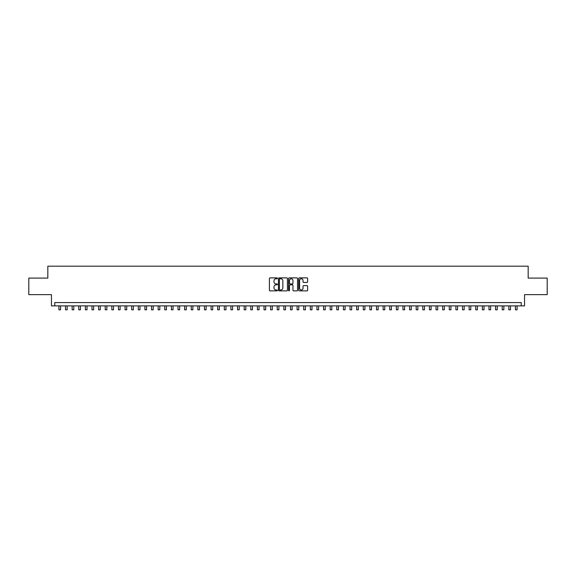 <?xml version="1.0" encoding="UTF-8"?>
<svg xmlns="http://www.w3.org/2000/svg" width="576" height="576" viewBox="0 0 576 576"><rect width="100%" height="100%" fill="white"/><g stroke="black" fill="none" stroke-linecap="round" stroke-linejoin="round"><path stroke-width="0.86" d="M277.416 278.338A0.454 0.454 0 0 0 276.962 277.884L270.058 277.884A0.648 0.648 0 0 0 269.41 278.532L269.41 290.225A0.648 0.648 0 0 0 270.058 290.873L276.962 290.873A0.454 0.454 0 0 0 277.416 290.419A0.454 0.454 0 0 0 276.962 289.966L276.07 289.966A2.081 2.081 0 0 1 273.989 287.885L273.989 286.913A2.081 2.081 0 0 1 276.07 284.832L276.962 284.832A0.454 0.454 0 0 0 277.416 284.378A0.454 0.454 0 0 0 276.962 283.925L276.07 283.925A2.081 2.081 0 0 1 273.989 281.844L273.989 280.872A2.081 2.081 0 0 1 276.07 278.791L276.962 278.791A0.454 0.454 0 0 0 277.416 278.338M306.979 282.463A0.648 0.648 0 0 0 307.627 281.815L307.627 278.532A0.648 0.648 0 0 0 306.979 277.884L299.318 277.884A0.648 0.648 0 0 0 298.67 278.532L298.67 290.225A0.648 0.648 0 0 0 299.318 290.873L306.979 290.873A0.648 0.648 0 0 0 307.627 290.225L307.627 286.258A0.648 0.648 0 0 0 306.979 285.61L303.703 285.61A0.648 0.648 0 0 0 303.048 286.258L303.048 288.223A1.735 1.735 0 0 1 301.313 289.966A1.735 1.735 0 0 1 299.578 288.223L299.578 280.526A1.735 1.735 0 0 1 301.313 278.791A1.735 1.735 0 0 1 303.048 280.526L303.048 281.815A0.648 0.648 0 0 0 303.703 282.463L306.979 282.463M521.23 305.878L524.542 305.878L524.542 294.631L547.2 294.631L547.2 278.093L528.178 278.093L528.178 266.184L47.822 266.184L47.822 278.093L28.8 278.093L28.8 294.631L51.458 294.631L51.458 305.878L521.23 305.878L521.23 302.573L54.77 302.573L54.77 305.878M287.431 278.532A0.648 0.648 0 0 0 286.783 277.884L279.115 277.884A0.648 0.648 0 0 0 278.467 278.532L278.467 290.225A0.648 0.648 0 0 0 279.115 290.873L286.783 290.873A0.648 0.648 0 0 0 287.431 290.225L287.431 278.532M289.217 277.884L296.885 277.884A0.648 0.648 0 0 1 297.533 278.532L297.533 290.225A0.648 0.648 0 0 1 296.885 290.873L293.602 290.873A0.648 0.648 0 0 1 292.954 290.225L292.954 285.48A0.648 0.648 0 0 0 292.306 284.832L290.124 284.832A0.648 0.648 0 0 0 289.476 285.48L289.476 290.419A0.454 0.454 0 0 1 289.022 290.873A0.454 0.454 0 0 1 288.569 290.419L288.569 278.532A0.648 0.648 0 0 1 289.217 277.884M279.835 278.791A0.454 0.454 0 0 0 279.382 279.245L279.382 289.505A0.454 0.454 0 0 0 279.835 289.966L280.778 289.966A2.081 2.081 0 0 0 282.852 287.885L282.852 280.872A2.081 2.081 0 0 0 280.778 278.791L279.835 278.791M292.954 280.562A1.735 1.735 0 0 0 291.211 278.827A1.735 1.735 0 0 0 289.476 280.562L289.476 283.277A0.648 0.648 0 0 0 290.124 283.925L292.306 283.925A0.648 0.648 0 0 0 292.954 283.277L292.954 280.562M58.903 305.878L58.903 309.816L60.559 309.816L60.559 305.878M65.52 305.878L65.52 309.816L67.176 309.816L67.176 305.878M72.137 305.878L72.137 309.816L73.793 309.816L73.793 305.878M78.754 305.878L78.754 309.816L80.41 309.816L80.41 305.878M85.37 305.878L85.37 309.816L87.026 309.816L87.026 305.878M91.987 305.878L91.987 309.816L93.643 309.816L93.643 305.878M98.604 305.878L98.604 309.816L100.26 309.816L100.26 305.878M105.221 305.878L105.221 309.816L106.877 309.816L106.877 305.878M111.838 305.878L111.838 309.816L113.494 309.816L113.494 305.878M118.454 305.878L118.454 309.816L120.11 309.816L120.11 305.878M125.071 305.878L125.071 309.816L126.727 309.816L126.727 305.878M131.688 305.878L131.688 309.816L133.337 309.816L133.337 305.878M138.305 305.878L138.305 309.816L139.954 309.816L139.954 305.878M144.922 305.878L144.922 309.816L146.57 309.816L146.57 305.878M151.538 305.878L151.538 309.816L153.187 309.816L153.187 305.878M158.155 305.878L158.155 309.816L159.804 309.816L159.804 305.878M164.765 305.878L164.765 309.816L166.421 309.816L166.421 305.878M171.382 305.878L171.382 309.816L173.038 309.816L173.038 305.878M177.998 305.878L177.998 309.816L179.654 309.816L179.654 305.878M184.615 305.878L184.615 309.816L186.271 309.816L186.271 305.878M191.232 305.878L191.232 309.816L192.888 309.816L192.888 305.878M197.849 305.878L197.849 309.816L199.505 309.816L199.505 305.878M204.466 305.878L204.466 309.816L206.122 309.816L206.122 305.878M211.082 305.878L211.082 309.816L212.738 309.816L212.738 305.878M217.699 305.878L217.699 309.816L219.355 309.816L219.355 305.878M224.316 305.878L224.316 309.816L225.972 309.816L225.972 305.878M230.933 305.878L230.933 309.816L232.589 309.816L232.589 305.878M237.55 305.878L237.55 309.816L239.206 309.816L239.206 305.878M244.166 305.878L244.166 309.816L245.822 309.816L245.822 305.878M250.783 305.878L250.783 309.816L252.439 309.816L252.439 305.878M257.4 305.878L257.4 309.816L259.056 309.816L259.056 305.878M264.017 305.878L264.017 309.816L265.673 309.816L265.673 305.878M270.634 305.878L270.634 309.816L272.282 309.816L272.282 305.878M277.25 305.878L277.25 309.816L278.899 309.816L278.899 305.878M283.867 305.878L283.867 309.816L285.516 309.816L285.516 305.878M290.484 305.878L290.484 309.816L292.133 309.816L292.133 305.878M297.101 305.878L297.101 309.816L298.75 309.816L298.75 305.878M303.718 305.878L303.718 309.816L305.366 309.816L305.366 305.878M310.327 305.878L310.327 309.816L311.983 309.816L311.983 305.878M316.944 305.878L316.944 309.816L318.6 309.816L318.6 305.878M323.561 305.878L323.561 309.816L325.217 309.816L325.217 305.878M330.178 305.878L330.178 309.816L331.834 309.816L331.834 305.878M336.794 305.878L336.794 309.816L338.45 309.816L338.45 305.878M343.411 305.878L343.411 309.816L345.067 309.816L345.067 305.878M350.028 305.878L350.028 309.816L351.684 309.816L351.684 305.878M356.645 305.878L356.645 309.816L358.301 309.816L358.301 305.878M363.262 305.878L363.262 309.816L364.918 309.816L364.918 305.878M369.878 305.878L369.878 309.816L371.534 309.816L371.534 305.878M376.495 305.878L376.495 309.816L378.151 309.816L378.151 305.878M383.112 305.878L383.112 309.816L384.768 309.816L384.768 305.878M389.729 305.878L389.729 309.816L391.385 309.816L391.385 305.878M396.346 305.878L396.346 309.816L398.002 309.816L398.002 305.878M402.962 305.878L402.962 309.816L404.618 309.816L404.618 305.878M409.579 305.878L409.579 309.816L411.235 309.816L411.235 305.878M416.196 305.878L416.196 309.816L417.845 309.816L417.845 305.878M422.813 305.878L422.813 309.816L424.462 309.816L424.462 305.878M429.43 305.878L429.43 309.816L431.078 309.816L431.078 305.878M436.046 305.878L436.046 309.816L437.695 309.816L437.695 305.878M442.663 305.878L442.663 309.816L444.312 309.816L444.312 305.878M449.273 305.878L449.273 309.816L450.929 309.816L450.929 305.878M455.89 305.878L455.89 309.816L457.546 309.816L457.546 305.878M462.506 305.878L462.506 309.816L464.162 309.816L464.162 305.878M469.123 305.878L469.123 309.816L470.779 309.816L470.779 305.878M475.74 305.878L475.74 309.816L477.396 309.816L477.396 305.878M482.357 305.878L482.357 309.816L484.013 309.816L484.013 305.878M488.974 305.878L488.974 309.816L490.63 309.816L490.63 305.878M495.59 305.878L495.59 309.816L497.246 309.816L497.246 305.878M502.207 305.878L502.207 309.816L503.863 309.816L503.863 305.878M508.824 305.878L508.824 309.816L510.48 309.816L510.48 305.878M515.441 305.878L515.441 309.816L517.097 309.816L517.097 305.878"/></g></svg>
